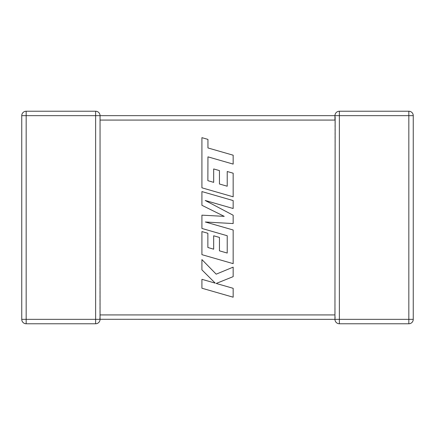 <?xml version="1.0" encoding="UTF-8"?>
<svg xmlns="http://www.w3.org/2000/svg" width="435" height="435" viewBox="0 0 435 435"><rect width="100%" height="100%" fill="white"/><g stroke="black" fill="none" stroke-linecap="round" stroke-linejoin="round"><path stroke-width="0.33" stroke-dasharray="2.17 1.63" d="M334.95 119.799L334.95 115.656L100.05 115.656L99.854 318.05L100.05 314.924L100.05 319.344L334.95 319.344L334.95 315.636M100.05 115.656L100.05 120.076L100.05 115.656A4.421 4.421 0 0 0 95.629 111.235L26.171 111.235A4.421 4.421 0 0 0 21.75 115.656L21.75 319.344L26.171 319.344L26.171 115.656L100.05 115.656A4.421 4.421 0 0 0 95.629 111.235L95.629 319.344L26.171 319.344L26.171 323.765L95.629 323.765L95.629 319.344L100.05 319.344L99.854 318.05M100.05 120.076L334.95 120.076L335.146 318.05M334.966 316.751L334.95 314.924L100.05 314.924M339.371 323.765L339.371 115.656L334.95 115.656L335.146 116.95L334.95 115.656A4.421 4.421 0 0 1 339.371 111.235L339.371 115.656L408.829 115.656L408.829 319.344L334.95 319.344A4.421 4.421 0 0 0 339.371 323.765L408.829 323.765A4.421 4.421 0 0 0 413.25 319.344L413.25 115.656L408.829 115.656L408.829 111.235L339.371 111.235M408.829 111.235A4.421 4.421 0 0 1 413.25 115.656A4.421 4.421 0 0 0 408.829 111.235M334.95 120.076L335.146 116.95M26.171 323.765A4.421 4.421 0 0 1 21.75 319.344A4.421 4.421 0 0 0 26.171 323.765M100.05 319.344A4.421 4.421 0 0 1 95.629 323.765A4.421 4.421 0 0 0 100.05 319.344M207.865 180.666L207.946 156.85L233.16 164.098L233.16 155.197L207.946 147.949L207.952 139.396L201.916 137.661L201.916 187.817L233.16 196.805L233.16 173.201L227.217 171.51L227.217 186.218L219.452 184.005L219.452 170.596L213.677 168.949L213.677 182.357L207.865 180.666M201.916 191.579L201.916 205.287L224.237 216.358L201.916 215.156L201.916 228.462L227.217 235.732L227.217 253.05L219.452 250.837L219.452 237.434L213.672 235.781L213.672 249.19L207.865 247.499L207.865 233.263L201.916 231.578L201.916 254.66L233.16 263.648L233.16 229.99L205.342 222.002L233.16 223.563L233.16 215.233L205.211 200.481L233.16 208.506L233.16 200.568L201.916 191.579M201.916 288.22L233.16 297.197L233.16 288.313L216.195 283.451L233.16 276.644L233.16 267.133L216.195 274.17L201.916 259.581L201.916 269.863L215.238 283.142L201.916 279.324L201.916 288.22M413.25 319.344A4.421 4.421 0 0 1 408.829 323.765L408.829 319.344L413.25 319.344M21.75 115.656A4.421 4.421 0 0 1 26.171 111.235L26.171 115.656L21.75 115.656"/><path stroke-width="0.65" d="M100.05 119.799L100.05 319.344A4.421 4.421 0 0 1 95.629 323.765L26.171 323.765A4.421 4.421 0 0 1 21.75 319.344L21.75 115.656A4.421 4.421 0 0 1 26.171 111.235L95.629 111.235A4.421 4.421 0 0 1 100.05 115.656L100.05 120.076L334.95 120.076L334.95 119.799M334.95 315.636L334.95 319.344L100.05 319.285M335.119 317.969L334.966 316.751M95.629 111.235L95.629 115.656L26.171 115.656L26.171 319.344L95.629 319.344L95.629 115.656L334.95 115.656A4.421 4.421 0 0 1 339.371 111.235L408.829 111.235A4.421 4.421 0 0 1 413.25 115.656L413.25 319.344A4.421 4.421 0 0 1 408.829 323.765L339.371 323.765A4.421 4.421 0 0 1 334.95 319.344L408.829 319.344L408.829 115.656L339.371 115.656L339.371 323.765M335.146 116.95L334.95 314.924L100.05 314.924M99.854 318.05L100.05 319.344L95.629 319.344L95.629 323.765M207.865 180.666L207.946 156.85L233.16 164.098L233.16 155.197L207.946 147.949L207.952 139.396L201.916 137.661L201.916 187.817L233.16 196.805L233.16 173.201L227.217 171.51L227.217 186.218L219.452 184.005L219.452 170.596L213.677 168.949L213.677 182.357L207.865 180.666M201.916 191.579L201.916 205.287L224.237 216.358L201.916 215.156L201.916 228.462L227.217 235.732L227.217 253.05L219.452 250.837L219.452 237.434L213.672 235.781L213.672 249.19L207.865 247.499L207.865 233.263L201.916 231.578L201.916 254.66L233.16 263.648L233.16 229.99L205.342 222.002L233.16 223.563L233.16 215.233L205.211 200.481L233.16 208.506L233.16 200.568L201.916 191.579M201.916 288.22L233.16 297.197L233.16 288.313L216.195 283.451L233.16 276.644L233.16 267.133L216.195 274.17L201.916 259.581L201.916 269.863L215.238 283.142L201.916 279.324L201.916 288.22M413.25 319.344L408.829 319.344L408.829 323.765M408.829 111.235L408.829 115.656L413.25 115.656M334.95 120.076L334.95 115.656L339.371 115.656L339.371 111.235M21.75 115.656L26.171 115.656L26.171 111.235M26.171 323.765L26.171 319.344L21.75 319.344"/></g></svg>
